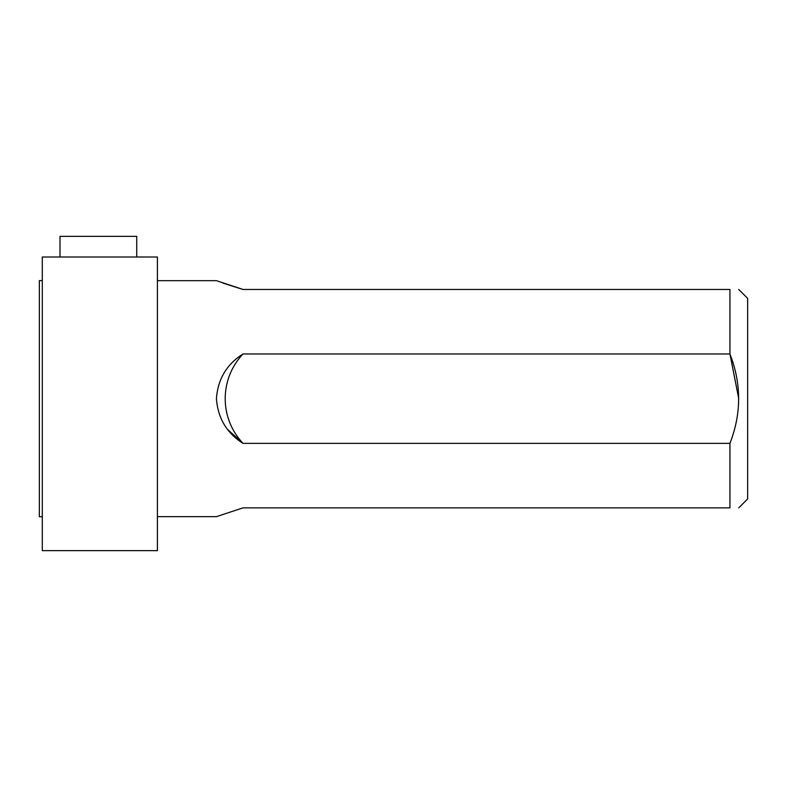 <?xml version="1.0" encoding="UTF-8"?>
<svg xmlns="http://www.w3.org/2000/svg" width="787" height="787" viewBox="0 0 787 787"><rect width="100%" height="100%" fill="white"/><g stroke="black" fill="none" stroke-linecap="round" stroke-linejoin="round"><path stroke-width="1.18" d="M42.301 516.715L39.35 516.715L39.35 280.615L42.301 280.615M157.4 257.005L42.301 257.005L42.301 550.654L157.4 550.654L157.4 257.005M738.737 507.861L747.65 498.948L747.65 298.381L738.737 289.468M738.737 398.645L729.942 353.973L729.942 289.468C741.511 289.468 741.511 289.468 729.942 289.468L243.016 289.468L216.425 280.674L157.4 280.674M729.942 353.973C741.511 383.82 741.511 413.608 729.942 443.356L243.016 443.356C226.745 433.076 217.881 418.182 216.425 398.665C217.861 379.177 226.725 364.273 243.016 353.973L729.942 353.973M157.4 516.656L216.425 516.656L243.016 507.861L729.942 507.861C741.511 507.861 741.511 507.861 729.942 507.861L729.942 443.356M223.026 283.133L243.016 289.468M227.945 429.791L243.016 443.356A64.987 64.987 0 0 1 243.016 353.973M136.741 257.005L136.741 236.346L60.009 236.346L60.009 257.005"/></g></svg>
